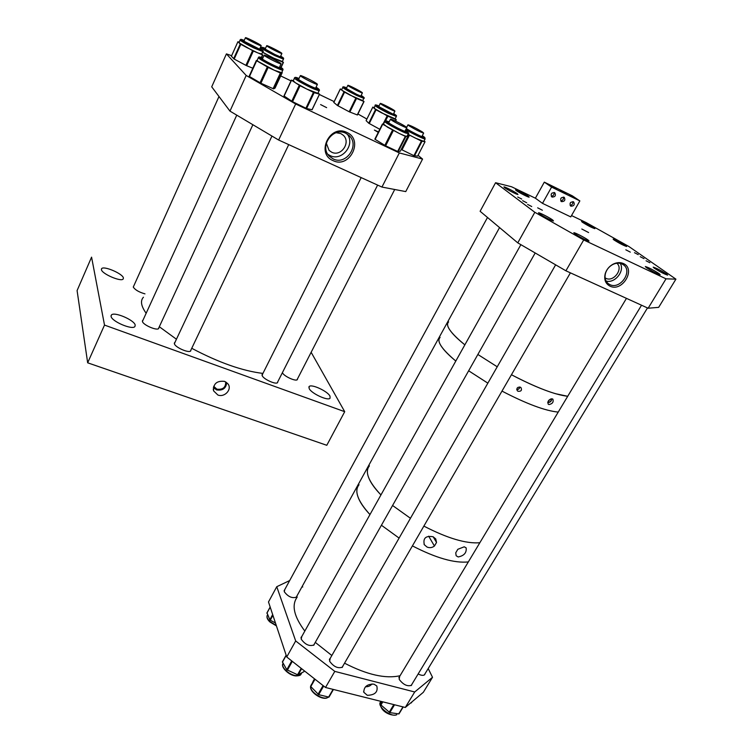 <?xml version="1.0" encoding="UTF-8"?>
<svg xmlns="http://www.w3.org/2000/svg" width="753" height="753" viewBox="0 0 753 753"><rect width="100%" height="100%" fill="white"/><g stroke="black" fill="none" stroke-linecap="round" stroke-linejoin="round"><path stroke-width="1.13" d="M225.702 381.875C225.815 387.419 222.888 389.847 216.911 389.179L213.683 386.308M217.881 395.014C224.61 397.735 232.291 389.357 228.018 383.926L224.582 381.376C216.826 380.576 213.165 383.738 213.598 390.882L217.881 395.014M226.709 382.543C226.116 388.341 222.737 390.798 216.553 389.903L213.353 387.475M277.801 381.724L277.575 382.618C275.993 384.868 263.475 379.201 262.185 375.634L262.609 374.062M190.951 349.957L190.725 350.926C188.984 353.421 175.167 347.378 174.414 343.773L174.95 342.399M158.93 327.564L158.723 328.506C157.029 330.991 142.966 324.91 142.439 321.446L142.976 320.223M297.539 378.797L297.341 379.616C295.863 381.724 283.881 376.246 282.497 372.829L282.413 372.631M144.962 293.868C138.947 292.136 135.051 289.858 133.272 287.044L133.733 286.046M309.163 388.548L309.144 386.553C311.281 383.654 327.63 391.184 330.002 396.144L330.068 398.224C327.997 401.18 311.328 393.471 309.163 388.548M101.41 269.612L101.646 268.642C103.792 265.545 122.843 273.744 123.398 277.97L123.172 279.015C121.139 282.149 101.74 273.8 101.41 269.612M111.068 316.335L111.397 315.018C114.042 311.347 134.486 320.063 135.211 325.136L134.9 326.548C132.377 330.275 111.51 321.362 111.068 316.335M344.714 411.684L104.507 325.08L87.668 362.814L326.793 445.296L344.714 411.684L311.14 352.291M104.507 325.08L91.574 257.149L77.088 290.583L87.668 362.814M373.93 684.148L376.801 685.983C378.175 691.969 375.013 695.075 367.313 695.311L363.803 692.28C363.859 686.698 367.229 683.988 373.93 684.148M365.544 686.717C368.161 686.887 370.316 685.964 372.02 683.931M296.814 596.197L296.494 597.129C292.145 598.569 288.079 596.762 284.276 591.707L284.813 589.495M342.888 666.047L342.474 667.111C337.946 668.749 333.654 666.772 329.616 661.2L330.209 658.357M314.425 643.881L314.029 644.935C309.436 646.573 305.163 644.643 301.191 639.146L301.793 636.511M411.9 684.298L411.514 685.268C407.373 686.689 403.269 684.731 399.203 679.375L399.645 676.401M414.705 691.979L334.793 671.384L325.512 687.48L405.283 707.472L423.337 692.299L432.514 677.295L414.705 691.979L405.283 707.472M428.203 668.551L432.514 677.295M276.756 586.709L268.492 601.967L286.742 656.983L295.684 640.954L276.756 586.709L289.679 580.554M302.753 587.011L302.151 586.502M325.512 687.48L286.742 656.983M334.793 671.384L295.684 640.954M425.04 673.747L424.683 674.66C423.468 675.761 421.285 675.535 418.15 673.982M381.074 701.401L380.952 704.977L389.809 712.62L398.939 713.919L403.194 706.945M313.323 680.957L310.791 686.585L318.688 694.661L328.892 697.118L333.428 689.466L329.042 697.033M286.149 655.204L282.394 661.878L286.799 669.746L297.877 674.904L303.883 671.676M267.023 612.933L269.979 620.03L275.466 622.995M410.733 702.888L412.004 701.824L411.345 702.907M320.599 104.582L326.633 107.651L320.599 104.582M333.024 160.596C315.545 153.546 329.974 123.727 346.841 132.453C364.16 139.879 349.618 169.048 333.024 160.596M345.768 133.262C332.882 126.4 318.764 146.694 329.55 156.379L333.184 158.911C346.258 165.716 360.282 144.915 348.903 135.371L345.768 133.262M327.894 154.318L330.021 155.57C341.824 161.735 355.661 144.51 347.18 134.043M378.467 131.944L374.392 130.071L378.26 132.359M326.294 143.145L329.08 150.402L331.668 152.2C341.156 157.161 351.34 142.091 343.123 135.135L340.789 133.563L336.196 132.716M278.638 140.03L381.95 187.064L399.325 152.934L295.665 103.999L246.184 75.46L229.966 111.115L278.638 140.03L295.665 103.999M229.966 111.115L211.715 86.83L226.418 53.896L246.184 75.46M231.632 55.684L226.418 53.896M334.181 101.608L319.385 94.502M291.016 80.882L280.7 75.931M279.805 75.498L279.325 75.272M357.92 113.967L366.89 119.049M418.047 155.325L422.565 159.071L405.754 191.591L381.95 187.064M399.325 152.934L422.565 159.071M317.851 93.325L306.763 89.07L295.383 82.764L293.237 80.759L294.451 78.171M317.973 93.071L319.498 94.134L314.133 92.685L300.052 85.738L291.524 80.242L293.284 80.646M312.034 109.731L306.584 108.536L292.541 101.683L283.966 95.932L291.42 80.176M281.613 72.702L274.29 70.236L258.015 61.379L257.149 60.306L258.345 57.727M281.81 72.279L282.253 72.58L275.061 88.073L273.593 88.882L260.896 83.235L249.13 76.307L256.302 60.56L257.149 60.306M282.253 72.58L280.37 73.032L268.162 67.422L256.312 60.551M280.869 73.21L273.593 88.882L280.869 73.21M261.733 54.009L257.968 52.964L246.673 47.495L240.263 44.022L237.92 41.716L239.106 42.168M252.82 68.212L246.306 65.567L234.174 59.063L231.397 56.268M261.752 53.971L262.543 54.894L252.98 50.856L239.087 42.865L240.056 40.041M282.366 61.482L273.8 58.179L262.515 52.296M282.384 61.435L283.222 62.339L274.506 58.668L262.59 52.136M283.439 62.386L281.095 67.506M362.692 100.591L350.173 95.16L343.999 91.847L340.328 88.995L341.768 89.532M363.981 101.514L357.421 114.993L349.157 111.755L337.391 105.467L333.824 102.455M362.73 100.507L363.878 101.476L356.188 98.332L342.154 90.407L341.674 89.739L342.766 87.48M395.156 118.842L381.602 112.846L375.54 109.524L372.829 107.105L374.081 107.594M395.184 118.786L396.078 119.699L387.55 116.056L374.175 108.31L375.088 105.571M379.794 129.29L368.744 123.228L366.127 120.649M407.194 135.869L407.872 136.321L406.865 136.444L404.342 135.719L399.325 133.497L382.402 124.076L383.484 124.029L387.569 127.229L399.325 133.497L405.669 136.509L406.996 136.255M400.285 151.221L397.998 151.607L385.64 145.818L374.843 139.183L382.402 124.085L374.843 139.183M407.872 136.321L400.276 151.24L407.872 136.321M423.854 141.357L415.449 138.157L408.013 134.26M424.014 141.046L425.05 141.724L421.407 141.084L407.966 134.354M425.05 141.724L417.614 156.135L413.915 155.664L401.189 149.442M638.243 254.636L634.487 252.697L638.243 254.636M644.003 258.646L640.219 256.698L644.003 258.646M649.877 262.741L646.055 260.773L649.877 262.741M521.744 199.065L517.725 197.013L521.744 199.065M526.695 202.764L522.638 200.693L526.695 202.764M531.731 206.529L527.637 204.44L531.731 206.529M609.968 286.14C605.44 283.674 603.859 279.532 605.224 273.697C606.532 269.565 609.121 266.411 612.97 264.237C616.669 262.355 620.143 262.119 623.371 263.522C636.332 268.99 622.26 292.484 609.968 286.14M622.044 263.983C619.098 262.693 615.935 262.91 612.565 264.623C609.055 266.609 606.702 269.489 605.506 273.254C604.395 277.603 605.271 281.038 608.142 283.561L609.826 284.596C620.077 289.98 633.057 271.391 623.503 264.858L622.044 263.983M581.805 229.016L588.601 232.555L581.805 229.016M630.317 252.123L625.837 249.817L630.317 252.123M542.386 210.238L537.661 207.828L542.386 210.238M552.721 220.036C549.756 217.749 539.073 212.29 538.48 212.76L539.223 213.626C542.113 215.885 552.956 221.429 553.502 220.94L552.721 220.036M528.521 196.42C525.914 194.443 515.993 189.38 515.523 189.784L516.134 190.481C518.666 192.439 528.728 197.568 529.161 197.145L528.521 196.42M625.696 245.572C620.227 242.165 616.039 240.009 613.13 239.106L614.024 239.991C619.493 243.407 623.691 245.572 626.628 246.495L625.696 245.572M659.073 273.612C653.049 269.809 648.465 267.447 645.33 266.524L646.432 267.635C652.446 271.447 657.049 273.819 660.221 274.76L659.073 273.612M666.518 274.007C660.645 270.318 656.202 268.03 653.199 267.136L654.291 268.209C660.165 271.908 664.617 274.205 667.657 275.118L666.518 274.007M594.042 227.839C588.677 224.488 584.507 222.351 581.542 221.42L582.333 222.22C587.698 225.58 591.867 227.726 594.861 228.667L594.042 227.839M517.339 193.747C514.713 191.714 504.444 186.48 503.926 186.913L504.529 187.619C507.08 189.615 517.49 194.933 517.97 194.481L517.339 193.747M588.121 240.056C584.94 237.656 574.388 232.244 573.795 232.715L574.661 233.694C577.749 236.056 588.479 241.562 589.034 241.064L588.121 240.056M605.083 277.866L605.901 278.318C613.667 282.422 623.719 268.623 616.82 263.23M565.908 270.798L648.145 308.231L666.029 278.826L583.697 239.962L534.828 212.29L517.772 242.861L565.908 270.798L583.697 239.962M517.772 242.861L480.113 211.282L495.578 182.715L534.828 212.29M542.499 203.357L570.755 216.902L579.857 200.91L551.582 187.102L542.499 203.357L535.392 198.199L511.56 186.763L495.578 182.715M648.145 308.231L658.668 307.356L675.912 279.156L628.924 246.532L586.173 222.587L571.527 215.556M666.029 278.826L675.912 279.156M606.061 281.029C614.777 283.759 625.103 270.967 620.246 263.371M551.215 194.189L552.09 193.032M554.547 192.627L554.82 192.796C556.1 195.545 555.187 196.966 552.062 197.07L551.77 196.891C550.499 194.152 551.422 192.73 554.547 192.627M554.104 192.476C554.274 194.566 553.342 195.884 551.328 196.42M560.75 198.66L561.446 197.738M564.006 197.23L564.279 197.39C565.55 200.119 564.628 201.54 561.522 201.644L561.239 201.475C559.978 198.754 560.9 197.333 564.006 197.23M563.555 197.079C563.696 199.14 562.773 200.439 560.787 201.004M570.237 203.056L570.708 202.435M573.4 201.804L573.664 201.955C574.915 204.665 574.002 206.077 570.906 206.19L570.633 206.03C569.381 203.319 570.303 201.908 573.4 201.804M572.92 201.644C573.033 203.668 572.12 204.967 570.181 205.541M575.236 198.18L569.776 195.375L575.236 198.18M565.898 193.625L560.411 190.801L565.898 193.625M556.486 189.022L550.97 186.189L556.486 189.022M535.392 198.199L544.315 182.141L572.318 195.827L579.857 200.91M551.582 187.102L544.315 182.141M262.929 373.413C242.438 370.937 218.709 362.57 191.742 348.3M176.437 339.226L159.316 326.736M146.157 313.276C141.065 306.113 140.162 300.758 143.437 297.209M406.112 126.956L406.752 127.709C406.093 128.114 393.913 121.986 391.118 119.831L390.525 119.115C391.24 118.739 403.231 124.772 406.112 126.956M409.246 125.939L407.985 124.791C411.251 125.779 416.033 128.161 422.348 131.916L423.657 133.093C420.381 132.095 415.581 129.704 409.246 125.939M394.205 110.371L394.92 111.105C394.431 111.444 383.738 106.079 380.971 104.093L380.293 103.396C380.83 103.076 391.372 108.366 394.205 110.371M362.118 92.525L362.4 92.911C361.873 93.278 349.938 87.226 348.131 85.682L347.886 85.305C348.451 84.967 360.226 90.934 362.118 92.525M281.735 53.218L281.876 53.51C281.274 53.896 268.219 47.317 266.844 45.933L266.722 45.66C267.381 45.302 280.257 51.788 281.735 53.218M261.065 45.481L261.178 45.764C260.519 46.168 246.833 39.297 245.553 37.914L245.469 37.65C246.193 37.283 259.672 44.05 261.065 45.481M280.916 63.525L281.048 63.883C280.267 64.334 265.809 57.077 264.303 55.477L264.199 55.138C265.056 54.724 279.288 61.868 280.916 63.525M317.173 83.997L317.38 84.43C316.58 84.882 302.339 77.719 300.569 75.968L300.4 75.564C301.256 75.14 315.281 82.19 317.173 83.997M479.84 542.744C466.107 543.854 447.442 538.301 423.864 526.102C447.442 538.301 466.107 543.854 479.84 542.744M410.451 518.28L392.577 505.489L410.451 518.28M558.227 412.089C545.323 410.874 526.573 403.881 501.987 391.099C526.573 403.881 545.323 410.874 558.227 412.089M487.859 383.155L468.648 370.787L487.859 383.155M380.952 494.928C368.415 481.496 364.574 471.811 369.422 465.872C366.41 469.27 366.702 474.362 370.288 481.129C372.603 485.365 376.152 489.968 380.952 494.928M455.8 361.054C441.635 349.025 436.392 341.156 440.1 337.438C437.766 339.528 438.848 343.396 443.366 349.034C446.265 352.573 450.407 356.583 455.8 361.054M331.838 655.505L315.272 642.365M304.833 631.08C293.868 616.378 291.336 605.026 297.247 597.025M399.099 538.084L381.423 525.236L399.099 538.084M369.968 514.572C357.666 500.943 354.023 491.003 359.03 484.753C355.934 488.339 356.103 493.591 359.558 500.519C361.788 504.858 365.261 509.536 369.968 514.572M400.059 675.723C385.602 678.98 367.097 674.801 344.545 663.186M468.338 561.926C454.483 563.348 435.846 558.001 412.409 545.887C435.846 558.001 454.483 563.348 468.338 561.926M464.234 546.8L457.833 549.285L455.734 552.824L456.167 555.761L458.182 556.956C464.102 555.761 466.756 552.73 466.135 547.873L464.234 546.8M433.191 536.795L436.533 542.452L435.742 538.932L433.107 536.757C425.756 535.524 422.828 538.179 424.334 544.739L427.083 547.073C429.699 548.109 432.147 547.76 434.434 546.029L428.683 536.183M436.533 542.452L434.434 546.029M548.956 404.568L548.109 404.022C547.572 400.944 548.984 399.222 552.344 398.874L552.881 399.156C553.756 402.064 552.448 403.862 548.956 404.568M518.008 391.278L517.207 390.638C516.417 388.021 517.471 386.882 520.379 387.211L520.982 387.616C522.14 390.308 521.142 391.532 518.008 391.278M567.715 396.285C554.914 394.779 536.155 387.597 511.447 374.74C528.295 383.616 542.941 389.922 555.385 393.668L567.715 396.285M497.225 366.786L477.863 354.475L497.225 366.786M464.855 344.855C459.386 340.45 455.17 336.516 452.205 333.071C447.574 327.574 446.378 323.856 448.628 321.926C445.07 325.362 450.482 333.005 464.855 344.855M516.756 389.47C518.525 389.602 519.523 388.783 519.749 387.014M516.746 389.273C518.44 389.452 519.382 388.699 519.561 386.995M547.742 402.516C550.292 402.488 551.61 401.236 551.714 398.779M547.789 402.243C550.17 402.243 551.384 401.095 551.422 398.798M548.099 401.33L550.547 399.024M380.924 701.363L380.585 701.928C376.396 706.069 391.372 717.901 396.793 714.663L396.633 714.832C392.097 716.442 379.813 712.169 380.209 702.558M382.336 701.721L380.679 704.488M382.835 701.843L380.952 704.977M393.819 704.592L389.169 712.291M394.544 704.78L389.809 712.62M402.977 706.888L398.695 713.948M311.582 684.289L310.725 685.917M310.65 686.378C309.662 691.32 321.249 699.537 326.887 697.862L328.543 697.09M314.528 678.839L313.314 680.976M314.707 678.98L310.631 686.115M315.008 679.215L310.791 686.585M323.075 685.559L318.048 694.285M323.668 686.03L318.688 694.661M333.08 689.371L328.6 697.099L326.614 698.087C320.637 699.744 309.314 691.565 310.622 686.312M283.062 663.327C280.511 666.932 289.34 675.225 296.268 675.657L300.936 674.34L301.36 673.596M301.624 668.692L298.132 674.867M304.353 670.838L303.77 671.864M286.215 655.383L282.413 662.207M291.75 660.918L286.799 669.746M292.305 661.35L287.345 670.198M301.191 668.353L297.539 674.81M267.579 614.777L267.494 614.928C266.402 616.641 267.211 618.834 269.922 621.526L276.285 625.461M272.934 615.352L270.261 620.237M270.205 607.125L266.891 613.234M272.671 614.552L269.809 619.804M411.232 702.474L410.94 702.944M315.968 87.395C318.472 89.174 317.559 89.155 313.229 87.339C304.541 83.621 292.126 76.081 298.932 78.679M299.016 78.5C289.011 74.331 303.261 83.244 314.048 87.866C319.507 90.134 320.176 89.918 316.053 87.216C319.093 88.995 320.1 90.181 319.074 90.755L314.133 89.08C305.897 85.569 292.541 77.983 294.545 77.964C294.63 77.022 296.127 77.201 299.016 78.5M312.006 109.787L319.498 94.134M306.584 108.536L314.133 92.685M305.887 108.244L313.436 92.384M292.541 101.683L300.052 85.738M291.759 101.25L299.27 85.305M284.107 96.073L291.524 80.242M319.178 90.567L317.747 93.541M279.683 66.838L280.248 67.224C286.008 71.262 266.458 62.226 261.752 58.659C260.425 57.661 260.764 57.52 262.778 58.235M260.482 58.075C265.828 62.132 288.06 72.392 281.49 67.798L281.603 67.864C282.94 68.692 283.326 69.445 282.799 70.151C281.773 70.801 263.418 61.784 259.286 58.593L258.439 57.529C258.524 56.635 259.992 56.804 262.863 58.056C259.569 56.757 258.778 56.757 260.482 58.075M282.893 69.963L281.509 72.909M273.094 88.703L280.37 73.032M260.896 83.235L268.162 67.422M260.039 82.792L267.306 66.979M249.45 76.561L256.641 60.795M259.907 48.559C262.628 50.526 260.576 49.914 253.77 46.714C244.113 41.782 240.913 39.73 244.16 40.558M254.034 46.959C262.496 50.903 264.472 51.392 259.973 48.408C263.032 50.413 263.983 51.477 262.835 51.599L253.817 47.928C244.941 43.486 240.376 40.803 240.132 39.881C241.167 39.843 239.181 38.384 244.226 40.408C238.87 38.657 242.137 40.831 254.034 46.959M262.91 51.449L261.658 54.178M245.892 65.36L252.566 50.649M233.656 58.743L240.263 44.022M234.174 59.063L240.791 44.342M231.378 56.296L237.92 41.716L231.378 56.268M261.583 57.567L262.769 54.969M261.357 57.482L262.543 54.894M246.673 65.727L253.347 51.025M280.624 56.221C283.241 58.103 281.321 57.52 274.873 54.48C265.47 49.67 262.326 47.665 265.442 48.474M275.146 54.724C283.166 58.47 285.011 58.922 280.69 56.08C285.528 59.28 282.893 57.943 283.448 59.148L274.949 55.666C266.317 51.336 261.846 48.719 261.555 47.806C260.962 46.968 262.279 47.138 265.508 48.333C260.35 46.62 263.569 48.757 275.146 54.724M283.514 59.007L282.3 61.633M273.377 59.101L273.753 58.301M281.067 67.497L283.429 62.414M280.888 67.365L283.222 62.339M274.12 59.487L274.506 58.668M361.12 95.518C363.539 97.25 362.024 96.836 356.583 94.285C347.011 89.4 343.679 87.31 346.568 88.007M356.978 94.586C363.774 97.739 365.167 98.012 361.186 95.396C364.104 97.325 364.979 98.304 363.793 98.342L356.856 95.537C348.046 91.132 343.377 88.402 342.831 87.348C342.502 86.52 343.773 86.689 346.634 87.875C339.33 84.703 347.622 90.106 356.978 94.586M363.859 98.219L362.626 100.723M349.157 111.755L355.811 98.144M337.391 105.467L343.999 91.847M337.946 105.797L344.554 92.177M333.795 102.502L340.328 88.995M357.251 114.945L363.878 101.476M349.844 112.084L356.498 98.474M393.603 113.722C396.097 115.538 394.318 115.002 388.284 112.112C379.051 107.331 375.945 105.326 378.938 106.107M396.36 116.451L388.379 113.298C379.917 108.987 375.502 106.371 375.154 105.439C374.759 104.601 376.048 104.78 379.004 105.975C374.025 104.3 377.215 106.427 388.576 112.366C396.097 115.934 397.791 116.348 393.678 113.59M383.07 124.047L387.164 115.858M368.744 123.228L375.54 109.524M369.252 123.548L376.058 109.844M372.81 107.086L366.099 120.649L372.829 107.105M395.579 121.111L396.257 119.765M395.41 121.035L396.078 119.699M385.536 120.904L387.88 116.216M378.119 106.418L378.665 106.662M405.312 130.551C407.335 131.973 407.053 132.199 404.474 131.21C397.189 128.396 381.696 119.228 389.037 122.09M388.501 121.675L388.539 121.694C378.928 117.75 396.803 128.462 405.49 131.822C408.804 133.065 408.766 132.584 405.387 130.391M387.71 122.24L387.616 122.09C384.632 120.593 398.205 128.961 404.342 131.154M408.352 133.61L405.698 133.046C398.864 130.438 382.646 121.365 384.811 121.374C384.614 120.621 385.809 120.715 388.426 121.638M397.65 151.457L405.321 136.359M384.83 145.385L392.482 130.184M385.64 145.818L393.301 130.627M375.116 139.418L382.684 124.292M398.168 151.645L405.848 136.566M422.235 135.86L423.205 136.575C426.471 139.192 411.533 132.114 406.319 128.556M406.244 128.707C413.096 133.065 427.873 139.936 424.419 137.178L422.311 135.709M425.172 138.806L425.087 138.966C424.325 139.427 411.985 133.46 405.782 129.61M417.614 156.135L425.031 141.724M414.479 155.89L421.972 141.319M413.915 155.664L421.407 141.084M401.989 149.885L409.463 135.22M401.227 149.461L408.691 134.806M262.251 374.297L262.025 374.768M174.592 342.653L174.338 343.189M142.628 320.477L142.392 320.994M309.144 386.553L308.834 387.146M101.646 268.642L101.382 269.235M111.397 315.018L111.039 315.818M213.24 389.009L213.598 390.882M329.786 658.743L329.494 659.251M301.379 636.887L301.096 637.396M363.633 691.499L363.803 692.28M403.213 706.945L399.005 713.872M301.718 672.956L300.936 674.34C300.654 675.319 298.979 675.846 295.92 675.912C288.907 675.62 280.653 667.026 282.874 663.741M304.381 670.857L303.836 671.808M286.14 655.157L282.394 661.878M276.426 625.894L269.875 621.94C267.466 619.634 266.562 617.516 267.136 615.577M270.158 606.993L266.891 613.008M329.08 155.88L329.55 156.379M297.661 79.263L297.463 78.698C294.922 77.399 305.163 83.969 313.154 87.301M312.071 109.797L319.554 94.134M283.966 95.932L291.373 80.119M316.307 88.534L313.201 87.32M280.041 67.949C280.7 68.514 267.249 62.574 261.893 58.753M261.875 58.734L261.329 58.245L261.536 58.79M260.312 49.557L242.927 40.671M261.611 57.576L262.797 54.969M281.048 57.172L274.873 54.47M261.489 47.957L260.99 49.039M274.854 54.47L264.247 48.559M361.544 96.44L356.574 94.276M333.767 102.446L340.29 88.958M357.421 114.993L364.038 101.523M356.555 94.266L345.326 87.941M394.026 114.663L377.677 106.041M395.09 118.974L396.294 116.583C395.786 115.388 398.318 116.724 393.678 113.581M395.607 121.129L396.294 119.765M405.745 131.681L404.436 131.191M406.902 136.434L408.258 133.78C409.472 133.686 408.521 132.556 405.396 130.382M384.727 121.553L383.484 124.029M422.621 136.895C423.845 137.761 410.244 131.399 406.328 128.547M423.77 141.526L425.087 138.966L424.588 137.291L422.32 135.7M277.226 382.853L377.62 185.087M404.898 131.37L406.752 127.709M262.035 375.192L361.176 177.604M388.623 122.908L390.468 119.238M406.658 127.398L407.938 124.894M297.002 379.841L394.713 189.483M421.849 136.613L423.657 133.093M393.273 114.381L394.92 111.105M378.618 106.766L380.246 103.481M360.8 96.168L362.4 92.911M346.258 88.656L347.839 85.39M280.304 56.908L281.876 53.51M265.122 49.161L266.684 45.754M259.569 49.293L261.178 45.764M133.272 287.072L218.991 96.516M243.831 41.293L245.422 37.754M158.375 328.76L252.876 124.725M279.288 67.685L281.048 63.883M142.43 321.418L236.753 115.153M262.383 59.092L264.134 55.27M190.368 351.18L288.719 144.614M315.545 88.27L317.38 84.43M174.367 343.632L271.955 136.058M298.517 79.564L300.334 75.705M424.033 544.212L424.334 544.739M329.372 659.816L555.629 264.84M342.05 667.497L570.407 272.85M313.615 645.312L535.185 252.97M300.984 637.951L520.878 244.659M398.845 677.738L626.458 298.367M411.091 685.625L641.528 305.229M424.278 674.999L647.476 307.93M296.108 597.477L499.55 227.585M284.116 590.776L487.492 217.476"/></g></svg>
